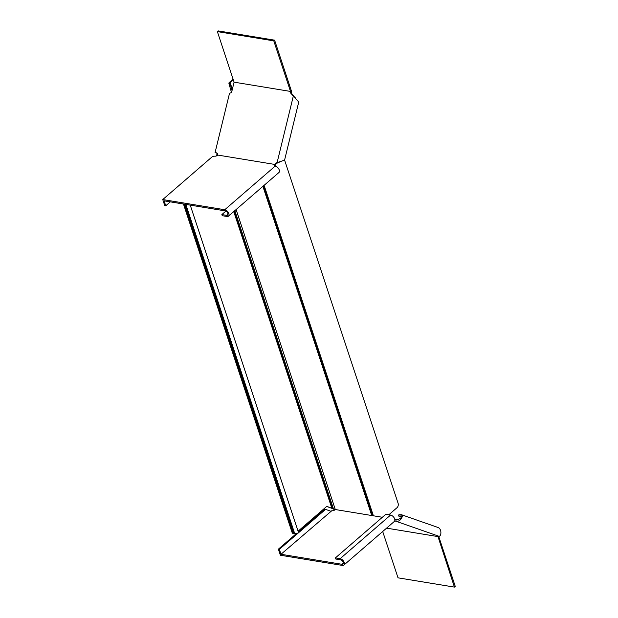 <?xml version="1.0" encoding="UTF-8"?>
<svg xmlns="http://www.w3.org/2000/svg" width="618" height="618" viewBox="0 0 618 618"><rect width="100%" height="100%" fill="white"/><g stroke="black" fill="none" stroke-linecap="round" stroke-linejoin="round"><path stroke-width="0.93" d="M217.212 153.233L217.003 154.091L217.799 154.214L216.246 155.999M336.153 509.672L334.693 509.17M336.941 509.804L332.801 508.676L234.376 211.055M216.617 155.381L217.003 154.091M326.683 506.459L332.801 508.676L326.798 506.351L298.077 531.202M183.461 204.025L291.99 532.191A3.206 2.117 99.3 0 0 293.311 533.628L294.245 533.79M184.257 204.149L292.785 532.314L291.99 532.191M190.244 205.137L298.324 531.943A2.673 1.244 161.7 0 1 297.111 533.558L294.106 533.759A3.206 2.117 -80.7 0 1 292.785 532.314M185.825 204.411L294.778 533.844L294.106 533.759L185.145 204.295M232.044 90.545L229.996 83.33L228.969 83.639L231.433 92.298M232.183 89.958L229.904 82.905L228.884 83.082A2.14 0.997 161.7 0 1 229.332 82.464L233.11 79.197M228.969 83.639L228.884 83.082M229.904 82.905A1.066 0.502 161.7 0 1 230.128 82.596L232.345 89.309M388.83 514.779L397.026 507.687A3.206 2.117 -80.7 0 0 398.1 503.291L284.589 160.077M233.318 79.83L230.128 82.596M331.009 507.973L331.804 508.104L233.743 211.603M295.172 97.598L293.318 96.099L277.15 162.426L277.992 162.719L276.941 163.245A2.402 1.792 109.3 0 0 275.674 164.736L274.832 164.442A2.402 1.792 109.3 0 1 276.099 162.951L284.566 160.162L298.741 102.032L290.947 93.426A2.402 1.792 109.3 0 1 290.475 91.649L291.317 91.943L291.472 91.186L290.475 91.649M273.782 40.873L274.601 40.17L218.185 30.9L217.366 31.611L273.782 40.873L290.506 91.433L234.083 82.163L231.858 91.309A2.402 1.792 109.3 0 1 231.101 92.708L229.525 93.264L215.064 152.6L216.447 152.824A2.402 1.792 109.3 0 1 216.671 152.885A2.402 1.792 109.3 0 1 217.729 155.064L274.832 164.442M294.16 96.393L291.789 93.72A2.402 1.792 109.3 0 1 291.317 91.943M275.674 164.736L275.018 165.894L274.778 164.658M217.188 153.341L215.064 152.6M277.992 162.719L280.889 161.522M170.282 201.854L165.748 205.786L164.759 205.624L162.75 199.56L224.759 209.741A4.009 2.356 49.1 0 1 228.366 212.561A4.009 2.356 49.1 0 1 228.49 216.145A4.009 2.356 49.1 0 1 226.984 216.478L222.233 215.697L221.854 214.577L225.856 211.117M165.748 205.786L164.118 200.842L225.13 210.869A2.673 1.576 49.1 0 1 227.532 212.746A2.673 1.576 49.1 0 1 227.617 215.134A2.673 1.576 49.1 0 1 226.613 215.358L221.854 214.577M162.75 199.56L212.685 156.354L214.554 156.169A2.402 1.12 161.7 0 0 217.544 155.396L217.683 155.272M228.49 216.145L278.911 172.53A4.009 2.356 -130.9 0 0 278.78 168.938A4.009 2.356 -130.9 0 0 275.172 166.126A2.402 1.12 161.7 0 1 274.361 165.609A2.402 1.12 161.7 0 1 274.647 164.774M274.601 40.17L291.472 91.186M217.366 31.611L234.083 82.163M437.135 527.216C442.241 528.027 441.445 536.694 438.888 536.254L437.714 536.548L386.59 528.143M394.693 520.943L395.806 521.19C400.788 522.488 404.017 514.663 401.337 514.701L401.02 515.991L398.595 516.03L398.911 514.732L401.561 514.74L437.668 527.363M334.956 509.804L334.995 509.271M330.298 511.04L325.547 509.379L279.367 549.332L280.997 554.269L331.812 510.715A2.402 1.12 161.7 0 0 334.801 509.943L335.273 509.533L382.364 517.266M394.825 519.607L396.115 519.9L395.806 521.19L438.888 536.254M334.014 509.085L333.666 510.499M396.115 519.9C400.31 519.012 401.939 517.714 401.02 515.991L401.121 516.007M401.267 516.957L398.595 516.03M279.367 549.332L278.378 549.17L280.379 555.227L342.38 565.416A4.009 2.356 -130.9 0 0 343.894 565.084L394.307 521.461A4.009 2.356 49.1 0 0 394.184 517.876A4.009 2.356 49.1 0 0 390.576 515.064L385.817 514.284L335.404 557.899L335.775 559.02L340.526 559.8A2.673 1.576 -130.9 0 1 342.936 561.677A2.673 1.576 -130.9 0 1 343.021 564.072A2.673 1.576 -130.9 0 1 342.009 564.296L280.997 554.269M343.894 565.084A4.009 2.356 -130.9 0 0 343.762 561.492A4.009 2.356 -130.9 0 0 340.155 558.68L335.404 557.899M325.547 509.379L324.558 509.217L298.316 531.92M296.061 533.867L278.378 549.17M437.868 536.262L454.431 587.1L455.25 586.389L438.664 536.254M382.696 531.511L398.015 577.83L454.431 587.1M333.496 508.985L234.832 210.661M262.897 186.381L371.75 515.528M335.195 509.193L236.099 209.564M263.484 185.871L372.546 515.659M263.809 185.593L372.994 515.729M264.102 185.338L373.396 515.798M216.447 152.824L216.887 152.978M290.947 93.426L291.789 93.72M276.941 163.245L276.099 162.951M227.988 214.168L226.613 215.358M275.172 166.126L224.759 209.741M390.576 515.064L340.155 558.68M343.384 563.106L342.009 564.296M331.271 508.011L332.167 508.313"/></g></svg>
